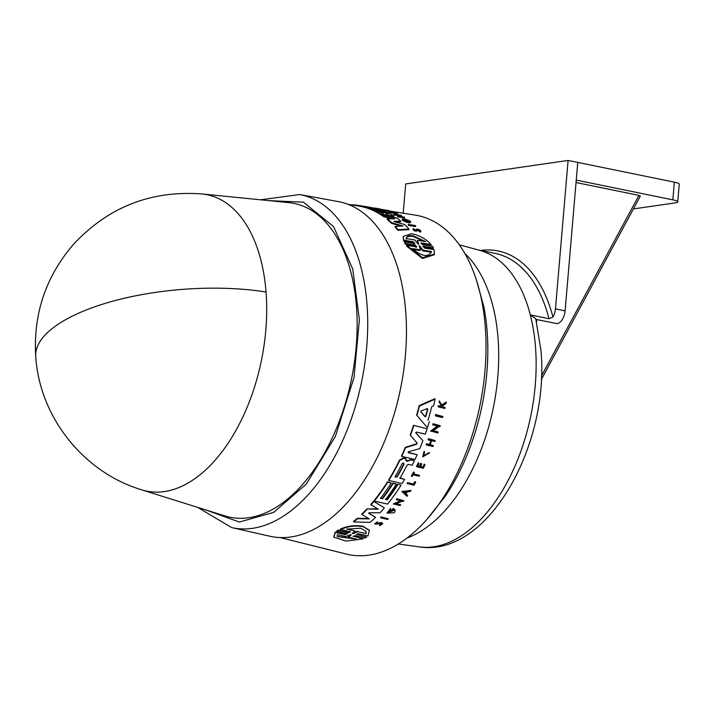 <?xml version="1.0" encoding="UTF-8"?>
<svg xmlns="http://www.w3.org/2000/svg" width="715" height="715" viewBox="0 0 715 715"><rect width="100%" height="100%" fill="white"/><g stroke="black" fill="none" stroke-linecap="round" stroke-linejoin="round"><path stroke-width="1.07" d="M266.043 292.015A151.249 86.318 -78.5 0 0 202.157 193.971L202.157 193.971C150.856 190.154 107.768 207.162 72.903 244.995C45.537 277.232 33.149 314.448 35.75 356.651A151.786 55.806 -4.4 0 1 111.174 301.641A151.786 55.806 -4.4 0 1 266.043 292.015A151.249 86.318 -78.5 0 1 141.704 489.838L224.796 515.881A160.142 91.395 -78.5 0 0 356.445 306.431A160.142 91.395 -78.5 0 0 288.806 202.622L202.157 193.971M205.554 509.849L239.373 522.048L273.729 512.342L306.324 484.019L335.344 436.525L353.997 377.618L359.377 319.739L352.745 269.019L333.548 226.575L303.437 202.193L268.751 200.62M197.76 507.409L231.597 527.563L269.662 536.187A170.796 97.472 -78.5 0 0 405.718 311.624A170.796 97.472 -78.5 0 0 338.052 201.541L299.648 194.543L260.626 199.807M408.042 452.318L417.149 454.74A171.707 97.991 -78.5 0 1 415.004 459.459L401.696 456.411A171.135 97.669 -78.5 0 0 405.575 447.688L416.631 444.256L416.89 442.639M401.696 456.411L401.481 456.027A170.536 97.329 -78.5 0 0 405.36 447.295L416.407 443.863M417.176 443.121L410.204 434.979A170.536 97.329 -78.5 0 0 413.547 425.309L427.096 428.786A171.707 97.991 101.5 0 1 425.291 434.112L416.461 432.083L415.853 432.968M415.674 432.638L422.905 440.69A171.707 97.991 101.5 0 1 419.785 448.591L408.524 451.755L408.328 452.72L417.149 454.74M399.721 477.87L404.601 479.318A171.707 97.991 101.5 0 1 402.089 483.492L388.79 480.453A171.135 97.669 -78.5 0 0 399.783 460.424L403.689 458.288L405.199 458.637L406.612 461.372L411.143 459.995L414.396 460.746A171.707 97.991 101.5 0 1 412.197 465.259L408.471 464.41L407.05 465.161A171.502 97.883 101.5 0 1 399.935 478.255L404.601 479.318M388.79 480.453L388.576 480.069A170.536 97.329 -78.5 0 0 399.569 460.04L403.475 457.895L404.985 458.244L406.138 459.548M406.397 460.987L410.928 459.611L414.396 460.746M427.829 419.741L428.07 420.161A171.636 97.955 101.5 0 0 431.69 406.71L433.567 405.923A171.707 97.991 101.5 0 0 435.104 399.176L434.854 398.729L419.213 405.566L419.464 406.004L435.104 399.176M429.34 421.618A171.707 97.991 -78.5 0 1 427.436 427.722L416.657 415.12A170.536 97.329 -78.5 0 0 419.213 405.566M432.959 430.466L438.206 432.03A172.19 98.268 101.5 0 1 437.884 432.995L430.725 430.984L437.616 425.827M430.957 431.395L437.848 426.238L432.745 424.701A171.287 97.758 -78.5 0 0 433.049 423.718L440.208 425.738A172.19 98.268 101.5 0 1 439.904 426.712L439.001 426.506L433.192 430.877L438.206 432.03M428.303 439.993L428.079 439.591A171.305 97.767 -78.5 0 0 428.419 438.661L435.229 440.574A172.19 98.268 -78.5 0 1 434.89 441.504L431.628 440.753A172.047 98.187 101.5 0 1 430.064 444.864L433.326 445.615A172.19 98.268 101.5 0 1 432.977 446.518L426.39 445.007A171.904 98.107 -78.5 0 0 426.739 444.104L429.679 444.775A172.029 98.178 -78.5 0 0 431.234 440.663L428.303 439.993A171.904 98.107 -78.5 0 0 428.643 439.064L435.229 440.574M429.84 444.471L433.326 445.615M426.39 445.007L426.167 444.614A171.305 97.767 -78.5 0 0 426.515 443.702L429.456 444.381A171.43 97.839 -78.5 0 0 430.886 440.583M420.206 466.386L422.878 466.993A171.564 97.91 -78.5 0 0 424.263 464.169L425.059 464.696A172.19 98.268 101.5 0 1 423.307 468.253L416.729 466.752A171.904 98.107 -78.5 0 0 418.481 463.186L419.035 463.311A171.931 98.125 101.5 0 1 417.649 466.135L419.616 466.582A172.011 98.17 -78.5 0 0 420.992 463.767L421.805 463.946A172.047 98.187 101.5 0 1 420.42 466.77L423.101 467.378A172.163 98.259 -78.5 0 0 424.478 464.562L425.059 464.696M416.729 466.752L416.514 466.368A171.305 97.767 -78.5 0 0 418.257 462.802L419.035 463.311M417.435 465.751L419.401 466.198A171.412 97.83 -78.5 0 0 420.778 463.374L421.805 463.946M438.331 406.906L438.089 406.469A171.305 97.767 -78.5 0 0 438.277 405.664L440.824 406.254A171.412 97.83 -78.5 0 0 441.03 405.387L439.126 401.964A171.305 97.767 -78.5 0 0 439.359 400.918L441.915 405.521L446.312 402.429A172.19 98.268 101.5 0 1 446.08 403.501L442.263 406.138L442.791 407.094L445.123 407.639A172.19 98.268 101.5 0 1 444.936 408.444L438.331 406.906A171.904 98.107 -78.5 0 0 438.527 406.102L441.075 406.692A172.011 98.17 -78.5 0 0 441.28 405.834L439.376 402.411A171.904 98.107 -78.5 0 0 439.609 401.374M441.664 405.083L446.062 401.982L446.312 402.429M442.54 406.647L445.123 407.639M423.298 456.206L428.669 452.756L429.626 452.801L423.405 456.411L424.683 452.264L424.111 451.29L424.683 452.264M429.626 452.801L422.717 456.894L424.111 451.29M411.661 476.324L411.447 475.94A171.305 97.767 -78.5 0 0 413.565 472.061L414.343 472.57A171.931 98.125 101.5 0 1 413.529 474.072L419.553 475.448A172.19 98.268 101.5 0 1 419.124 476.226L413.1 474.849A171.931 98.125 101.5 0 1 412.215 476.449L411.661 476.324A171.904 98.107 -78.5 0 0 413.779 472.436L413.565 472.061M413.315 473.696L419.553 475.448M414.834 481.731L415.487 481.883L415.049 482.116A172.163 98.25 101.5 0 1 413.69 484.386L413.476 484.01A171.555 97.91 -78.5 0 0 414.834 481.731L415.049 482.116M415.701 482.268A172.19 98.268 -78.5 0 1 413.887 485.288L407.094 483.403A171.305 97.767 -78.5 0 0 407.541 482.652L413.476 484.01M435.65 415.951L435.408 415.531A171.287 97.758 -78.5 0 0 435.685 414.503L442.862 416.532A172.19 98.268 101.5 0 1 442.585 417.56L435.65 415.951A171.895 98.098 -78.5 0 0 435.927 414.932L442.862 416.532M385.403 499.133L386.967 499.49A170.965 97.571 -78.5 0 0 397.674 484.1L401.035 485.199A171.707 97.991 101.5 0 1 387.557 504.093L374.258 501.045A171.135 97.669 -78.5 0 0 387.736 482.16L391.248 482.965A171.287 97.758 101.5 0 1 380.532 498.355L382.489 498.802A171.368 97.803 -78.5 0 0 393.196 483.412L396.325 484.126A171.502 97.883 101.5 0 1 385.617 499.517L386.967 499.49M374.258 501.045L374.034 500.661A170.536 97.329 -78.5 0 0 387.521 481.776L391.248 482.965M380.317 497.971L382.275 498.418A170.769 97.463 -78.5 0 0 392.982 483.027L396.325 484.126M357.286 518.286L357.518 518.697A171.135 97.669 101.5 0 1 353.719 521.941L353.487 521.53A170.536 97.329 -78.5 0 0 357.286 518.286L369.047 518.518M357.518 518.697L369.271 518.92L361.638 514.246A170.536 97.329 -78.5 0 0 366.849 508.937L378.021 508.866M366.849 508.937L378.244 509.25L370.754 504.584A170.536 97.329 -78.5 0 0 373.57 501.242L384.357 507.918A171.707 97.991 101.5 0 1 379.978 512.798L369.441 512.753L368.788 513.424L375.581 517.303A171.707 97.991 101.5 0 1 370.111 522.388L353.719 521.941M368.574 513.03L375.581 517.303M387.03 513.084L390.488 508.517L390.819 509.706L388.263 512.61L393.858 510.394L393.322 509.884A172.083 98.214 101.5 0 1 392.267 511.1L391.579 510.939A172.056 98.196 -78.5 0 0 393.411 508.812L395.082 509.902L394.957 511.797A172.199 98.277 101.5 0 1 394.063 512.798L387.03 513.084L390.712 508.91M388.182 512.405L393.777 510.555M391.579 510.939L391.355 510.546A171.457 97.848 -78.5 0 0 393.187 508.428L395.082 509.902M395.467 503.36L400.704 504.888A172.199 98.277 -78.5 0 1 400.194 505.523L393.277 503.941L401.356 500.893L396.485 499.785A171.904 98.107 -78.5 0 0 396.977 499.133L403.895 500.715A172.199 98.277 101.5 0 1 403.412 501.367L402.509 501.161L395.69 503.744L400.704 504.888M393.277 503.941L401.142 500.518M396.485 499.785L396.271 499.401A171.305 97.767 -78.5 0 0 396.754 498.748L403.895 500.715M401.919 491.473L411.018 490.454A172.199 98.277 101.5 0 1 410.446 491.33L407.407 491.813A172.101 98.223 101.5 0 1 405.959 493.967L407.639 495.495A172.199 98.277 101.5 0 1 407.05 496.344L401.919 491.473M405.745 493.582L407.639 495.495M382.838 523.621L381.694 522.647L379.397 522.853L377.297 523.595L377.52 524.006L381.917 523.049L382.838 523.621L379.71 525.722L379.763 524.801L381.739 523.889M379.71 525.722L381.944 523.898L374.973 524.086L374.749 523.675L377.422 521.843L377.413 522.79L375.947 523.818L377.52 524.006M380.845 517.857L380.621 517.463A171.305 97.767 -78.5 0 0 381.175 516.918L388.317 518.902A172.199 98.277 -78.5 0 1 387.771 519.448L380.845 517.857A171.904 98.107 -78.5 0 0 381.39 517.311L388.317 518.902M363.157 538.851L353.264 536.17L363.157 538.851L346.105 541.121L333.619 537.063L335.558 532.443L345.211 534.686L344.961 534.239L346.659 533.283M333.619 537.063L335.317 531.996L344.961 534.239M347.347 533.98L336.729 530.986L338.213 530.11L348.134 532.416L349.805 531.388M350.502 532.076L340.161 529.154C347.168 525.981 354.694 524.989 362.746 526.177L369.262 530.181M366.607 537.072L356.445 534.337L366.607 537.072L365.124 537.948L355.203 535.651L353.067 536.366M279.967 537.528L346.301 554.053A172.994 98.724 -78.5 0 0 485.271 326.88A172.994 98.724 -78.5 0 0 415.549 215.179L389.21 210.952M389.13 211.3L382.579 210.246A171.305 97.767 -78.5 0 0 382.042 210.103L382.185 209.522L388.084 210.469A172.163 98.25 101.5 0 0 386.457 210.058L387.11 210.156A172.19 98.268 -78.5 0 1 389.264 210.719L389.13 211.3M410.178 221.9C412.68 224.698 400.06 220.443 402.5 219.469M409.007 221.632L406.871 220.488M410.321 221.31C412.823 224.099 400.203 219.845 402.643 218.879L409.329 221.418L405.763 219.514A172.083 98.214 101.5 0 1 406.728 220.22L405.897 220.703A171.457 97.848 -78.5 0 0 404.207 219.487L404.35 218.897L409.525 220.703A172.199 98.277 101.5 0 1 410.321 221.31L410.428 222.454M413.985 229.184L416.202 230.132L416.353 229.327L417.489 229.059C420.402 230.024 421.35 230.865 420.322 231.589L420.894 231.267L420.17 232.214L417.766 230.141L416.863 231.115C414.396 231.177 413.234 230.525 413.368 229.157M416.058 230.739L416.202 229.944M433.201 248.489L423.343 246.97L423.503 246.291L433.362 247.81L433.201 248.489M422.887 246.55L423.503 246.291L424.522 248.123L434.103 249.589L434.416 254.093L434.246 254.79L422.422 258.473L406.513 246.058L406.683 245.379L416.264 246.854L415.245 245.022L405.387 243.502L404.476 241.929L414.334 243.449L413.279 241.706L403.707 240.231L403.224 236.424L411.465 233.725C419.365 235.271 425.917 238.855 431.118 244.476L421.537 242.993L421.385 243.645L430.957 245.129L431.118 244.476M416.103 247.533L415.084 245.692L405.226 244.173L404.476 241.929M414.173 244.119L413.127 242.367L403.546 240.883L403.224 236.424M394.403 221.686L404.61 224.519A171.707 97.991 -78.5 0 1 408.971 229.041L408.828 229.658L397.906 230.293A170.536 97.329 -78.5 0 0 395.038 226.95L395.181 226.333L403.01 226.02L391.713 222.749A171.135 97.669 -78.5 0 0 387.307 218.79L394.689 218.844L383.812 216.082A171.135 97.669 -78.5 0 0 381.175 214.277L396.968 218.138A171.707 97.991 101.5 0 1 400.892 221.185L393.804 221.391M401.017 226.092L391.57 223.357A170.536 97.329 -78.5 0 0 387.164 219.389L387.307 218.79M392.115 218.817L383.669 216.672A170.536 97.329 -78.5 0 0 381.041 214.866L381.175 214.277M400.892 221.185L400.74 221.784L394.778 221.784M381.774 212.945A170.769 97.463 -78.5 0 0 379.352 211.72M376.626 209.182L379.817 209.441A171.707 97.991 101.5 0 1 393.956 216.1L393.822 216.69L386.02 215.438M381.086 214.652L380.586 214.572A170.536 97.329 -78.5 0 0 366.446 207.904L366.581 207.323L370.075 207.877A171.287 97.758 101.5 0 1 381.524 212.909L383.472 213.222A171.368 97.803 -78.5 0 0 372.023 208.19L375.134 208.691A171.502 97.883 101.5 0 1 386.583 213.714L388.138 213.964A171.573 97.919 -78.5 0 0 376.689 208.941M415.621 226.548L408.73 225.457A171.305 97.767 -78.5 0 0 408.274 225.028L408.426 224.421L415.308 225.52A172.199 98.277 -78.5 0 1 415.764 225.94L415.621 226.548M399.22 215.787L394.385 215.009A171.305 97.767 -78.5 0 0 393.885 214.75L394.028 214.16A171.904 98.107 101.5 0 1 394.519 214.428L394.385 215.009M394.028 214.16L400.909 215.269A172.199 98.277 101.5 0 1 401.41 215.528L401.267 216.118L399.73 216.359M400.373 215.975L400.507 215.385L399.113 216.261L404.1 217.056A172.199 98.277 101.5 0 1 404.592 217.36L404.449 217.95L397.567 216.842L399.363 215.197L394.519 214.428M397.629 213.678L397.486 214.259L388.451 212.239L388.594 211.658L393.286 211.935A172.199 98.277 -78.5 0 1 393.929 212.167L392.329 212.069A172.101 98.223 101.5 0 1 393.911 212.704L397.004 213.392A172.199 98.277 101.5 0 1 397.629 213.678L388.594 211.658M366.482 207.734L365.213 207.529A170.536 97.329 -78.5 0 0 358.528 206.027L348.053 204.347M340.411 529.592C347.41 526.401 354.926 525.4 362.979 526.589L369.387 530.387L367.984 535.973L358.349 533.739L356.231 534.516M346.9 533.73L345.211 534.686M416.863 231.115L417.211 229.694L417.918 229.524L419.678 231.097L419.535 231.723M420.17 232.214L420.036 230.9M416.881 246.586L416.264 246.854M350.35 534.775L351.145 534.954L348.428 537.206L356.803 539.155L337.31 536.599L337.292 534.614L345.658 536.563L350.35 534.775M346.65 529.1L360.807 528.242L365.91 531.236L366.143 533.605L357.75 531.665L353.228 533.721L352.441 533.533L355.051 531.039L346.65 529.1M420.858 411.822L421.207 411.009L427.302 408.533L427.785 409.168A171.502 97.883 101.5 0 1 425.836 416.416L425.094 416.747L420.894 411.903M402.107 463.731L403.591 462.936L404.055 464.178A171.368 97.803 101.5 0 1 397.263 476.762L395.243 477.137L395.306 476.315A171.287 97.758 -78.5 0 0 402.107 463.731M423.119 250.25L422.958 250.938L431.279 252.207L431.44 251.519C428.616 257.695 422.154 256.712 412.055 248.552L420.375 249.83L419.374 245.656L423.119 250.25L431.44 251.519L431.333 252.181M406.299 238.595C406.522 236.165 408.757 235.217 413.002 235.771L425.675 241.607L417.328 240.311L418.659 243.824L417.882 243.708L414.646 239.891L406.299 238.595L406.379 238.05M424.415 241.411L412.85 236.406C408.614 235.852 406.379 236.799 406.138 239.248M350.046 531.817L348.384 532.845L348.134 532.416M338.213 530.11L348.384 532.845M336.98 531.424L338.463 530.548M335.317 531.996L335.558 532.443M374.973 524.086L377.645 522.245M402.134 491.849L411.018 490.454M373.57 501.242L384.357 507.918M370.969 504.969A171.135 97.669 -78.5 0 0 373.784 501.626M361.862 514.648A171.135 97.669 -78.5 0 0 367.072 509.321M382.579 210.246L382.722 209.665A171.904 98.107 -78.5 0 0 382.185 209.522M389.264 210.719L382.722 209.665M376.859 208.36A171.931 98.125 101.5 0 1 377.082 208.396A171.931 98.125 101.5 0 1 377.976 208.548L377.895 208.878M382.784 209.611L377.314 208.431M374.687 208.145L374.714 208.047A171.904 98.107 -78.5 0 1 376.537 208.306L377.082 208.396M377.359 208.726L377.422 208.458A171.904 98.107 -78.5 0 0 376.537 208.306M377.976 208.548L377.422 208.458M397.674 484.1L401.035 485.199M387.181 499.874A171.573 97.919 -78.5 0 0 397.889 484.475M407.541 482.652L413.69 484.386M407.309 483.787A171.904 98.107 -78.5 0 0 407.756 483.036M413.779 472.436L414.343 472.57M422.717 456.894L424.326 451.683M439.126 401.964L439.376 402.411M441.03 405.387L441.28 405.834M433.049 423.718L440.208 425.738M432.977 425.121A171.895 98.098 -78.5 0 0 433.281 424.138M402.268 219.684L402.643 218.879M405.897 220.703L406.04 220.113A172.056 98.196 -78.5 0 0 404.35 218.897M406.728 220.22L406.04 220.113M417.015 230.498C414.548 230.561 413.386 229.908 413.52 228.541L414.11 229.488M412.913 229.426L413.52 228.541M416.899 415.549A171.135 97.669 -78.5 0 0 419.464 406.004M405.95 459.012L406.361 459.942M415.817 432.888L422.905 440.69M413.547 425.309L427.096 428.786M410.428 435.381A171.135 97.669 -78.5 0 0 413.779 425.72M417.113 443.041L416.631 444.256M420.929 243.225L421.537 242.993L422.592 244.727L432.45 246.246L433.362 247.81M403.546 240.883L403.707 240.231M414.941 243.198L414.334 243.449M405.226 244.173L405.387 243.502M434.416 254.093L422.592 257.749L406.683 245.379M383.669 216.672L383.812 216.082M391.57 223.357L391.713 222.749M397.906 230.293L398.058 229.667A171.135 97.669 -78.5 0 0 395.181 226.333M408.971 229.041L398.058 229.667M380.586 214.572L380.729 213.982A171.135 97.669 -78.5 0 0 366.581 207.323M393.956 216.1L380.729 213.982M408.73 225.457L408.882 224.85A171.904 98.107 -78.5 0 0 408.426 224.421M415.764 225.94L408.882 224.85M404.592 217.36L397.71 216.252M401.41 215.528L400.507 215.385M393.813 212.659L393.929 212.167M365.213 207.529L365.356 206.948A171.135 97.669 -78.5 0 0 358.635 205.437A171.135 97.669 -78.5 0 0 351.342 204.749L351.315 204.874M378.539 209.236L365.356 206.948M363.131 206.17A171.368 97.803 101.5 0 1 364.105 206.313L367.206 206.814A171.502 97.883 101.5 0 1 370.96 207.547L375.598 208.297A171.707 97.991 101.5 0 1 378.584 209.075M352.2 533.104L352.987 533.283L353.228 533.721L352.441 533.533M404.163 492.313L406.898 491.893A172.083 98.214 101.5 0 1 405.673 493.699L404.163 492.313M403.591 462.936L403.841 463.794A170.769 97.463 -78.5 0 1 397.048 476.378L395.172 476.923M418.597 244.074L417.882 243.708M390.605 211.98L392.052 212.051A172.083 98.214 101.5 0 1 393.393 212.587L390.605 211.98M364.105 206.313A171.368 97.803 101.5 0 1 367.296 206.921L367.501 206.984M367.287 206.966L365.347 206.608A171.287 97.758 -78.5 0 0 362.165 206L358.635 205.437M350.895 534.516L348.169 536.759L348.428 537.206M337.194 536.357L355.167 538.967M357.75 531.665L366.143 533.605M365.91 533.175L365.821 531.129M347.383 528.894L355.051 531.039M357.509 531.236L352.987 533.283M405.673 493.699L405.459 493.323A171.484 97.866 -78.5 0 0 406.37 491.974M403.948 491.929L405.459 493.323M420.706 411.545L424.853 416.327L425.595 415.987A170.903 97.535 -78.5 0 0 427.543 408.73M422.958 250.938L419.213 246.326M420.375 249.83L420.206 250.518L412.966 249.41M417.328 240.311L418.498 244.494M535.982 319.578A12.003 6.855 -78.5 0 0 536.742 319.534L557.048 323.681A12.003 6.855 -78.5 0 0 565.109 310.864L577.756 162.412L568.094 160.437L555.457 308.889A12.003 6.855 101.5 0 1 552.954 317.067L549.004 318.729L530.324 314.904A151.428 86.426 -78.5 0 1 535.49 346.998A151.428 86.426 -78.5 0 1 418.99 546.85C487.889 557.986 549.835 444.775 540.987 350.761L535.767 318.747L530.324 314.904A151.428 86.426 -78.5 0 0 479.586 250.321L459.325 244.816M536.545 321.875L536.742 319.534M576.04 182.531L638.933 195.383L639.862 196.196M568.094 160.437L405.709 183.934L403.215 213.195M633.41 208.923L675.443 202.846A12.003 1.984 -175.1 0 0 677.74 201.889A12.003 1.984 -175.1 0 0 672.842 199.851L576.245 180.109M677.74 201.889L679.25 184.193A12.003 1.984 -175.1 0 0 674.343 182.155L577.756 162.412M231.597 527.563A169.964 96.999 -78.5 0 0 278.904 518.884A169.964 96.999 -78.5 0 0 366.992 304.09A169.964 96.999 -78.5 0 0 299.648 194.543M427.525 518.518L445.025 496.648A164.361 93.799 -78.5 0 0 487.121 331.197A164.361 93.799 -78.5 0 0 483.841 306.708L476.324 279.735M415.084 245.692L415.245 245.022M406.728 538.136A153.966 87.873 -78.5 0 0 498.033 338.177A153.966 87.873 -78.5 0 0 464.893 253.521M413.127 242.367L413.279 241.706M419.955 246.049L419.794 246.72M549.004 318.729A151.428 86.426 -78.5 0 0 495.209 253.414L478.067 249.91M555.457 308.889L565.109 310.864M552.954 317.067A154.431 88.133 -78.5 0 0 480.686 250.447M638.933 195.383L541.461 376.01M672.842 199.851L674.343 182.155M379.817 209.441L382.114 209.817M418.99 546.85L398.192 543.963M35.75 356.651C39.629 417.176 83.584 472.445 141.704 489.838M640.381 195.999L541.3 379.611"/></g></svg>

